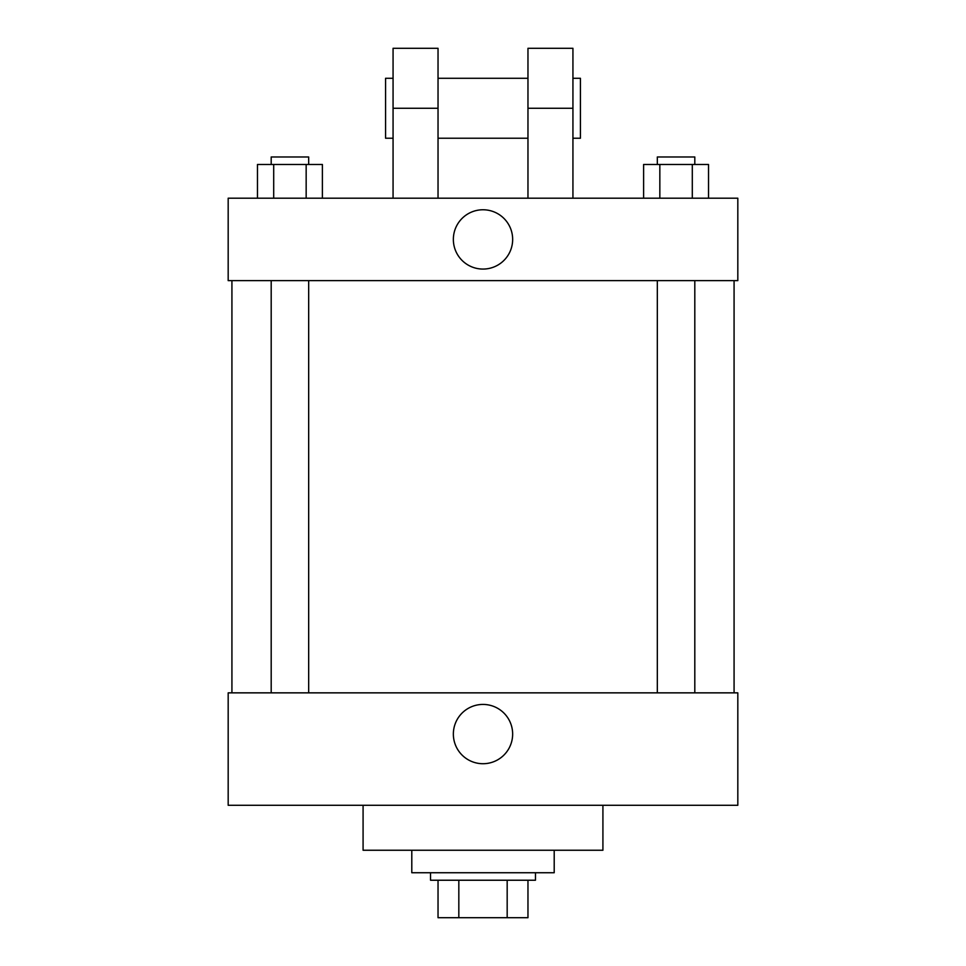 <?xml version="1.0" encoding="UTF-8"?>
<svg xmlns="http://www.w3.org/2000/svg" width="966" height="966" viewBox="0 0 966 966"><rect width="100%" height="100%" fill="white"/><g stroke="black" fill="none" stroke-linecap="round" stroke-linejoin="round"><path stroke-width="1.45" d="M507.174 880.231L507.174 917.7L438.033 917.7L438.033 880.231M507.174 917.7L527.967 917.7L527.967 880.231L527.967 917.7M535.466 872.733L535.466 880.231L430.534 880.231L430.534 872.733M458.826 880.231L458.826 917.7M411.794 850.249L411.794 872.733L554.206 872.733L554.206 850.249M363.083 805.282L363.083 850.249L602.917 850.249L602.917 805.282M737.819 805.282L228.181 805.282L228.181 692.851L737.819 692.851L737.819 805.282M453.356 734.075A29.644 29.644 0 0 1 497.828 708.404A29.644 29.644 0 0 1 497.828 759.747A29.644 29.644 0 0 1 453.356 734.075M737.819 280.635L228.181 280.635L228.181 198.199L737.819 198.199L737.819 280.635L228.181 280.635M708.525 198.199L708.525 164.474L643.61 164.474L643.61 198.199M692.296 164.474L692.296 198.199M659.838 164.474L659.838 198.199M657.327 164.474L657.327 156.975L694.808 156.975L694.808 164.474M322.39 198.199L322.39 164.474L257.475 164.474L257.475 198.199M306.162 164.474L306.162 198.199M273.704 164.474L273.704 198.199M271.192 164.474L271.192 156.975L308.673 156.975L308.673 164.474M453.356 239.423A29.644 29.644 0 0 1 497.828 213.74A29.644 29.644 0 0 1 497.828 265.095A29.644 29.644 0 0 1 453.356 239.423M527.967 198.199L527.967 108.264L572.935 108.264L572.935 48.3L527.967 48.3L527.967 108.264M527.967 78.282L438.033 78.282M393.065 198.199L393.065 108.264L438.033 108.264L438.033 198.199M438.033 108.264L438.033 48.3L393.065 48.3L393.065 108.264M572.935 198.199L572.935 108.264M572.935 138.235L580.433 138.235L580.433 78.282L572.935 78.282M393.065 78.282L385.567 78.282L385.567 138.235L393.065 138.235M231.925 280.635L231.925 692.851M734.075 280.635L734.075 692.851M694.808 692.851L694.808 280.635M657.327 692.851L657.327 280.635M271.192 280.635L271.192 692.851M308.673 280.635L308.673 692.851M527.967 138.235L438.033 138.235"/></g></svg>
